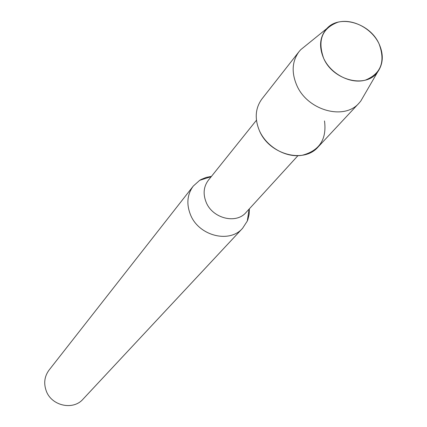 <?xml version="1.0" encoding="UTF-8"?>
<svg xmlns="http://www.w3.org/2000/svg" width="427" height="427" viewBox="0 0 427 427"><rect width="100%" height="100%" fill="white"/><g stroke="black" fill="none" stroke-linecap="round" stroke-linejoin="round"><path stroke-width="0.64" d="M323.677 58.371C330.882 74.106 350.62 84.349 365.379 80.127C381.087 73.647 385.64 61.531 379.027 43.767C371.8 28.438 352.734 18.361 337.992 22.188C322.086 28.209 317.314 40.271 323.677 58.371C333.103 80.564 366.222 88.757 377.601 72.056C383.313 63.885 383.788 54.453 379.027 43.767C369.931 23.063 339.582 14.054 326.804 28.572C319.754 36.674 318.707 46.607 323.677 58.371M305.919 45.486L300.741 49.676L299.017 51.662L261.943 98.931C255.303 108.074 254.465 118.674 259.44 130.742C266.613 146.936 285.866 158.006 302.017 155.316C319.433 150.768 326.927 139.314 324.504 120.948M256.456 120.227L208.344 180.258C203.604 186.647 202.873 193.981 206.156 202.259C212.513 218.427 236.126 224.383 246.011 212.497L297.902 155.706M211.456 176.383L206.134 177.424L201.218 179.436L199.703 180.311L193.282 186.071C187.191 194.429 186.263 203.983 190.49 214.728C198.726 235.864 229.502 243.689 242.595 228.28L247.292 221.047L247.922 219.414L249.154 214.247L249.363 208.83M193.282 186.071L49.036 370.124C44.467 376.363 43.538 383.297 46.249 390.918C51.512 405.896 73.145 410.678 82.998 399.197L242.595 228.28M299.017 51.662C292.084 61.216 291.321 72.398 296.733 85.203C307.307 110.401 344.221 120.724 359.08 103.067L360.772 101.066L364.119 95.301M259.44 130.742C269.143 154.478 303.848 163.867 318.094 146.995L359.08 103.067M249.128 209.086L247.292 221.047M211.237 176.655L199.703 180.311M377.601 72.056L360.772 101.066M326.804 28.572L300.741 49.676"/></g></svg>
